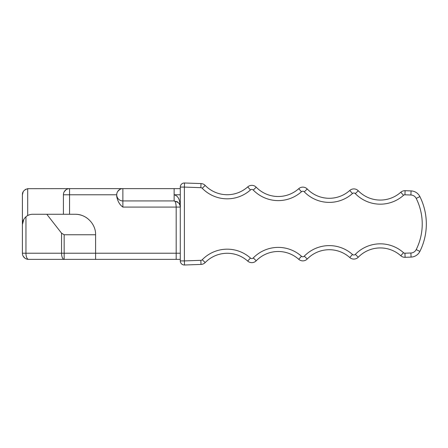 <?xml version="1.0" encoding="UTF-8"?>
<svg xmlns="http://www.w3.org/2000/svg" width="448" height="448" viewBox="0 0 448 448"><rect width="100%" height="100%" fill="white"/><g stroke="black" fill="none" stroke-linecap="round" stroke-linejoin="round"><path stroke-width="0.67" d="M180.281 260.91L184.38 260.91L184.526 265.003A4.099 4.099 0 0 1 180.281 260.91L180.281 187.09A4.099 4.099 0 0 1 184.526 182.997L201.001 183.568A6.149 6.149 0 0 1 205.19 185.427A30.755 30.755 0 0 0 247.71 186.911A6.149 6.149 0 0 1 256.217 187.208A30.755 30.755 0 0 0 298.732 188.692A6.149 6.149 0 0 1 307.238 188.989A30.755 30.755 0 0 0 349.759 190.473A6.149 6.149 0 0 1 358.26 190.77A30.755 30.755 0 0 0 400.781 192.254A6.149 6.149 0 0 1 405.093 190.697L411.062 190.904A10.254 10.254 0 0 1 419.877 196.582A61.51 61.51 0 0 1 419.877 251.418A10.254 10.254 0 0 1 411.062 257.096L405.093 257.303A6.149 6.149 0 0 1 400.781 255.746A30.755 30.755 0 0 0 358.26 257.23A6.149 6.149 0 0 1 349.759 257.527A6.149 6.149 0 0 0 358.26 257.23A30.755 30.755 0 0 1 400.781 255.746A6.149 6.149 0 0 0 405.093 257.303L405.087 257.102M184.526 265.003L201.001 264.432A6.149 6.149 0 0 0 205.19 262.573A30.755 30.755 0 0 1 247.71 261.089A6.149 6.149 0 0 0 256.217 260.792A30.755 30.755 0 0 1 298.732 259.308A6.149 6.149 0 0 0 307.238 259.011A6.149 6.149 0 0 1 298.732 259.308A6.149 6.149 0 0 0 307.238 259.011A30.755 30.755 0 0 1 349.759 257.527A6.149 6.149 0 0 0 358.26 257.23A6.149 6.149 0 0 1 349.759 257.527A30.755 30.755 0 0 0 307.238 259.011A6.149 6.149 0 0 1 298.732 259.308A30.755 30.755 0 0 0 256.217 260.792A6.149 6.149 0 0 1 247.71 261.089A30.755 30.755 0 0 0 205.19 262.573L202.255 259.711A2.05 2.05 0 0 1 200.855 260.333L184.38 260.91L184.38 187.09L180.281 187.09A4.099 4.099 0 0 1 184.526 182.997L184.38 187.09L200.855 187.667A2.05 2.05 0 0 1 202.255 188.289L205.19 185.427A30.755 30.755 0 0 0 247.71 186.911A6.149 6.149 0 0 1 256.217 187.208A30.755 30.755 0 0 0 298.732 188.692A6.149 6.149 0 0 1 307.238 188.989A30.755 30.755 0 0 0 349.759 190.473A6.149 6.149 0 0 1 358.26 190.77A30.755 30.755 0 0 0 400.781 192.254A6.149 6.149 0 0 1 405.093 190.697L411.062 190.904A10.254 10.254 0 0 1 419.877 196.582A61.51 61.51 0 0 1 419.877 251.418A10.254 10.254 0 0 1 411.062 257.096L410.917 252.997A6.149 6.149 0 0 0 416.209 249.592L419.877 251.418M178.898 203.196L180.023 205.33L180.281 207.082C179.939 202.748 179.816 196.381 174.132 194.779L180.281 194.779M176.182 188.63L122.87 188.63A6.149 6.149 0 0 0 116.721 194.779L116.721 196.431C117.69 201.314 119.739 204.865 122.87 207.082L180.281 207.082C180.902 204.35 178.853 202.3 174.132 200.934C175.308 201.057 175.991 203.106 176.182 207.082L176.182 253.221L64.159 253.221L64.159 259.37L95.598 259.37L95.598 234.763L64.159 234.763L61.555 233.178L46.788 214.262L32.654 214.262C30.162 214.278 27.933 215.107 25.95 216.754C23.531 219.066 22.344 221.654 22.4 224.515L23.895 219.178M116.721 196.431L116.721 194.779A6.149 6.149 0 0 0 122.87 200.934L174.132 200.934L174.132 188.63L180.281 188.63M22.411 224.006L22.4 194.779C22.305 191.845 24.069 189.818 27.698 188.692L69.558 188.63A6.149 6.149 0 0 0 63.409 194.779L63.409 214.262M122.87 207.082L122.87 188.63L69.558 188.63A6.149 6.149 0 0 0 63.409 194.779L69.558 194.779L69.558 214.262M180.281 259.37L95.598 259.37M22.4 224.515L22.4 253.221A6.149 6.149 0 0 0 28.549 259.37L64.159 259.37A6.149 2.598 90 0 1 61.555 253.221L61.555 233.178M23.1 256.066L24.808 258.098M26.998 215.964L27.698 215.538L27.698 188.692M22.4 253.221L25.95 253.221L25.95 216.754M46.788 214.262L75.096 214.262C86.554 214.06 95.934 224.286 95.598 234.763M75.096 214.262A20.502 20.502 0 0 1 87.466 218.411M64.21 191.744L66.198 189.627M176.59 201.449L177.397 201.874M177.582 201.992L177.94 202.255M117.79 191.313L119.913 189.386M22.4 223.485L22.4 194.779L23.167 191.811M25.054 189.722L25.95 189.207M298.732 188.692A6.149 6.149 0 0 1 307.238 188.989A6.149 6.149 0 0 0 298.732 188.692L301.465 191.75A34.854 34.854 0 0 1 253.277 190.07L256.217 187.208M349.759 190.473A6.149 6.149 0 0 1 358.26 190.77A6.149 6.149 0 0 0 349.759 190.473L352.486 193.53A34.854 34.854 0 0 1 304.298 191.85L307.238 188.989M256.217 260.792L253.277 257.93A34.854 34.854 0 0 1 301.465 256.25A2.05 2.05 0 0 0 304.298 256.15L307.238 259.011L304.298 256.15A34.854 34.854 0 0 1 352.486 254.47L349.759 257.527M352.486 254.47A2.05 2.05 0 0 0 355.326 254.369L358.26 257.23L355.326 254.369A34.854 34.854 0 0 1 403.514 252.683L400.781 255.746M405.087 190.898L404.947 194.796L410.917 195.003A6.149 6.149 0 0 1 416.209 198.408L419.877 196.582M201.001 183.568L200.855 187.667M247.71 186.911L250.443 189.969A34.854 34.854 0 0 1 202.255 188.289M250.443 189.969A2.05 2.05 0 0 1 253.277 190.07M301.465 191.75A2.05 2.05 0 0 1 304.298 191.85M352.486 193.53A2.05 2.05 0 0 1 355.326 193.631L358.26 190.77M400.781 192.254L403.514 195.317A34.854 34.854 0 0 1 355.326 193.631M403.514 195.317A2.05 2.05 0 0 1 404.947 194.796M411.062 190.904L410.917 195.003M416.209 198.408A57.411 57.411 0 0 1 416.209 249.592M405.093 257.303L404.947 253.204L410.917 252.997M404.947 253.204A2.05 2.05 0 0 1 403.514 252.683M301.465 256.25L298.732 259.308M253.277 257.93A2.05 2.05 0 0 1 250.443 258.031L247.71 261.089M202.255 259.711A34.854 34.854 0 0 1 250.443 258.031M184.38 260.91L200.855 260.333L201.001 264.432M28.549 259.37A6.149 2.598 -90 0 1 25.95 253.221L64.159 253.221L64.159 234.763M69.558 188.63L69.558 194.779L116.721 194.779A6.149 6.149 0 0 0 122.87 200.934M122.87 188.63A6.149 6.149 0 0 0 116.721 194.779M176.182 259.37L176.182 253.221L180.281 253.221M180.18 205.99L180.281 207.082"/></g></svg>

